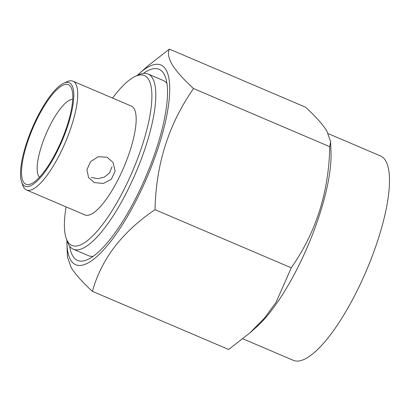 <?xml version="1.0" encoding="UTF-8"?>
<svg xmlns="http://www.w3.org/2000/svg" width="410" height="410" viewBox="0 0 410 410"><rect width="100%" height="100%" fill="white"/><g stroke="black" fill="none" stroke-linecap="round" stroke-linejoin="round"><path stroke-width="0.61" d="M71.791 85.07A56.272 16.236 -66.9 0 0 63.714 83.215A56.272 16.236 -66.9 0 0 32.221 128.115A56.272 16.236 -66.9 0 0 21.592 181.922A56.272 16.236 -66.9 0 0 22.514 183.911A56.272 16.236 -66.9 0 0 57.338 151.136A56.272 16.236 -66.9 0 0 71.791 85.07M63.714 83.215L67.107 81.672A59.163 17.071 113.1 0 1 72.913 81.159A59.163 17.071 113.1 0 1 75.599 83.619A59.163 17.071 113.1 0 1 62.966 147.738A59.163 17.071 113.1 0 1 26.476 189.984A59.163 17.071 113.1 0 1 23.79 187.529A59.163 17.071 113.1 0 1 22.822 185.438L21.592 181.922M26.476 189.984L84.926 214.932A59.163 17.071 -66.9 0 0 121.421 172.682A59.163 17.071 -66.9 0 0 134.049 108.563A59.163 17.071 -66.9 0 0 131.369 106.103L72.913 81.159M70.843 86.971A54.11 15.611 113.1 0 1 71.73 88.883A54.11 15.611 113.1 0 1 61.515 140.615A54.11 15.611 113.1 0 1 31.227 183.788A54.11 15.611 113.1 0 1 23.462 182.009A54.11 15.611 113.1 0 1 37.356 118.48A54.11 15.611 113.1 0 1 70.843 86.971M72.713 99.384A42.568 12.285 -66.9 0 0 46.822 132.163A42.568 12.285 -66.9 0 0 38.678 176.208A42.568 12.285 -66.9 0 0 39.493 177.228M91.286 177.448L97.882 178.678L104.458 177.099L109.603 172.841L112.043 166.665M94.428 182.573L103.371 183.49L111.351 179.247L115.107 171.201L113.15 162.539L107.061 157.23L98.359 156.692L90.723 161.519L86.946 169.571L88.545 177.597L94.428 182.573M66.107 206.901A92.347 26.645 -66.9 0 0 66.2 238.353A92.347 26.645 -66.9 0 0 67.712 241.618A92.347 26.645 -66.9 0 0 124.865 187.841A92.347 26.645 -66.9 0 0 148.584 79.417A92.347 26.645 -66.9 0 0 135.326 76.378A92.347 26.645 -66.9 0 0 112.55 98.072M135.326 76.378L138.713 74.83A95.233 27.48 113.1 0 1 148.066 74.01A95.233 27.48 113.1 0 1 152.387 77.967A95.233 27.48 113.1 0 1 132.056 181.184A95.233 27.48 113.1 0 1 73.308 249.193A95.233 27.48 113.1 0 1 68.988 245.236A95.233 27.48 113.1 0 1 67.43 241.869L66.2 238.353M166.957 83.476A95.233 27.48 -66.9 0 0 163.318 80.519L148.066 74.01M242.894 338.824L293.263 360.318A111.105 32.057 -66.9 0 0 361.799 280.973A111.105 32.057 -66.9 0 0 385.523 160.556A111.105 32.057 -66.9 0 0 380.485 155.938L328.343 133.686M169.391 49.103L305.609 107.236C315.305 116.091 322.357 123.958 326.76 130.836L330.598 141.593L329.748 146.683L193.53 88.55C183.741 79.596 176.695 71.73 172.379 64.954C168.51 58.307 167.511 53.023 169.391 49.103L148.189 65.672M66.876 240.286A108.563 31.324 -66.9 0 0 66.927 243.607A108.563 31.324 -66.9 0 0 70.776 260.196A108.563 31.324 -66.9 0 0 137.965 196.979A108.563 31.324 -66.9 0 0 165.845 69.515A108.563 31.324 -66.9 0 0 139.62 73.267A108.563 31.324 -66.9 0 0 137.186 75.527M66.927 243.607L67.424 256.998L71.263 267.756C75.578 274.531 82.63 282.398 92.414 291.356C101.316 259.11 122.19 231.886 155.041 209.679C155.913 164.318 168.746 123.943 193.53 88.55M69.664 246.236A103.894 29.976 -66.9 0 0 72.821 256.091A103.894 29.976 -66.9 0 0 87.74 259.515A103.894 29.976 -66.9 0 0 145.883 176.623A103.894 29.976 -66.9 0 0 165.502 77.29A103.894 29.976 -66.9 0 0 163.8 73.621A103.894 29.976 -66.9 0 0 143.408 73.426M73.308 249.193L88.555 255.702A95.233 27.48 -66.9 0 0 93.213 256.281M329.748 146.683C328.876 192.044 316.048 232.419 291.259 267.812L276.079 302.308L264.358 318.268L249.854 332.925L228.636 349.484L92.414 291.356M291.259 267.812L155.041 209.679M249.854 332.925L256.614 326.913A111.105 32.057 -66.9 0 0 331.008 152.587L330.598 141.593M139.62 73.267L148.179 65.656"/></g></svg>
